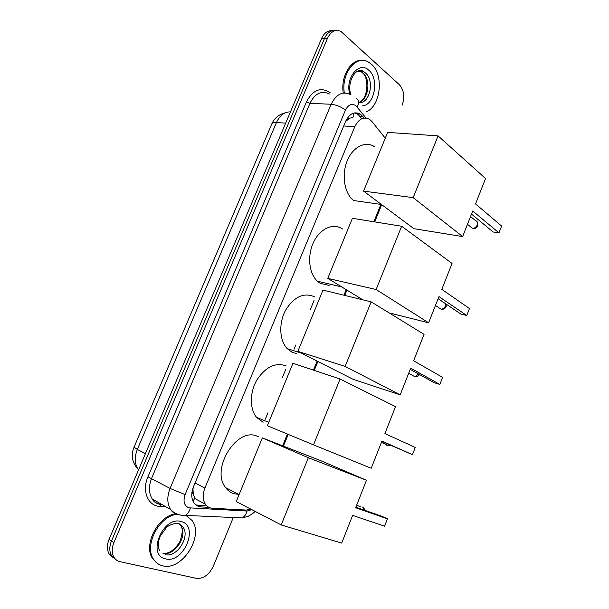<?xml version="1.0" encoding="UTF-8"?>
<svg xmlns="http://www.w3.org/2000/svg" width="609" height="609" viewBox="0 0 609 609"><rect width="100%" height="100%" fill="white"/><g stroke="black" fill="none" stroke-linecap="round" stroke-linejoin="round"><path stroke-width="0.91" d="M385.269 138.197L372.069 121.663L369.594 119.372C363.672 116.357 358.747 118.801 354.811 126.702L204.906 488.06C202.47 494.432 202.63 499.829 205.37 504.252C207.129 506.734 209.496 508.073 212.472 508.264L246.242 510.068L250.938 509.2M193.365 494.637L192.939 488.966C192.071 491.28 192.208 493.168 193.365 494.637L194.971 498.604L205.37 504.252M354.156 112.969L352.946 117.347L349.969 118.154C348.34 118.017 347.061 118.961 346.133 120.985L345.874 120.78M346.133 120.985L349.969 118.154M346.026 121.244L345.288 122.173M193.251 487.345L193.053 488.684M282.629 445.811L287.418 434.057M313.437 370.127L317.114 361.099M343.933 295.22L346.201 289.648M373.842 221.752L381.013 204.144M115.611 559.321L111.485 555.499C109.255 551.404 109.247 546.585 111.455 541.036L324.559 38.306C327.162 32.741 330.763 30.184 335.353 30.633C330.763 30.184 327.162 32.741 324.559 38.306L111.455 541.036C109.247 546.585 109.255 551.404 111.485 555.499L115.611 559.321M113.198 557.669L109.08 553.847C106.849 549.767 106.841 544.964 109.041 539.429L321.636 38.39C324.224 32.84 327.817 30.29 332.407 30.732M364.197 118.055L360.361 114.119C354.438 111.142 349.528 113.563 345.623 121.366L193.456 486.827C191.043 493.115 191.203 498.459 193.921 502.851C195.702 505.363 198.1 506.718 201.122 506.924L208.887 507.343M354.773 112.848L358.259 114.682L361.799 118.732M233.262 517.521L213.371 566.088C209.1 574.835 203.421 578.931 196.326 578.367L120.156 561.711C117.446 561.087 115.36 559.572 113.898 557.159C111.675 553.056 111.668 548.222 113.883 542.649L327.505 38.23C330.877 31.409 335.323 29.118 340.834 31.356L399.329 84.666C403.988 90.041 404.939 96.877 402.191 105.174M206.794 505.904L195.847 504.945M344.336 92.971C340.987 73.544 356.044 54.445 368.278 61.973L371.452 64.234C383.997 74.732 380.831 105.555 366.793 111.554M343.263 93.07C340.515 76.924 350.571 59.408 361.769 60.466M185.912 515.381L191.964 520.383C204.365 535.89 182.068 571.204 162.748 565.822C158.865 564.916 155.813 562.739 153.575 559.275C143.815 545.649 159.048 516.287 176.595 514.384M157.533 563.508L152.646 558.674C142.948 545.116 157.959 515.952 175.445 513.874M186.088 515.389L186.773 515.793M354.065 200.863L353.608 200.521C344.542 193.654 341.367 175.285 347.107 161.073C352.725 146.777 365.674 140.428 374.817 146.898M472.736 210.98L498.954 232.866L501.61 226.053L475.53 203.908L485.54 178.536L438.069 135.883L413.168 197.651L462.642 236.574L472.736 210.98M471.511 214.086L493.084 231.968L498.954 232.866M462.642 236.574L413.884 228.679L363.558 191.119L387.651 132.389L438.069 135.883M413.168 197.651L363.558 191.119M329.096 285.423L320.189 283.307L317.373 281.183C308.87 273.487 307.065 255.415 313.704 241.94C320.235 228.375 333.488 222.688 342.509 228.992M438.952 296.606L466.745 315.47L469.463 308.504L441.807 289.382L452.045 263.423L401.643 226.243L376.126 289.519L428.622 322.793L438.952 296.606M438.13 298.692L460.983 314.115L466.745 315.47M428.622 322.793L389.113 312.889M376.126 289.519L327.771 278.397L362.903 299.849M327.771 278.397L352.413 218.296L401.643 226.243M296.385 353.593L291.909 352.154L287.189 348.607C279.402 340.484 278.579 323.166 285.568 310.247C294.17 296.606 303.861 292.145 314.625 296.857M410.717 368.163L439.85 384.439L442.614 377.344L413.625 360.802L424.054 334.356L371.155 301.858L345.128 366.412L400.189 394.845L410.717 368.163M410.245 369.374L434.179 382.703L439.85 384.439M400.189 394.845L353.365 379.422L297.847 351.355L322.968 290.105L371.155 301.858M345.128 366.412L297.847 351.355M263.103 422.258L256.587 417.378C249.538 408.959 249.621 392.333 256.937 379.894C265.768 366.747 275.534 362.104 286.238 365.956M381.95 441.076L412.46 454.664L415.277 447.44L384.911 433.57L395.538 406.629L340.05 379.004L313.498 444.874L371.224 468.26L381.95 441.076M381.828 441.38L412.46 454.664M313.498 444.874L267.343 425.729L292.952 363.291L340.05 379.004M238.941 494.417L233.772 493.655C230.491 492.59 227.758 490.572 225.581 487.603C210.28 468.999 237.206 426.384 257.333 436.31L258.353 436.752M352.634 515.381L384.576 526.184L387.446 518.822L355.648 507.739L366.481 480.273L308.314 457.717L281.213 524.943L341.695 543.091L352.634 515.381M281.213 524.943L236.246 501.557L262.35 437.901L320.753 460.678L366.481 480.273M262.35 437.901L308.314 457.717M387.446 518.822L381.965 516.318L355.862 507.19M193.091 501.413L194.697 498.132M343.704 125.972L354.811 126.702M195.086 482.922L204.906 488.06M290.463 111.858C284.441 111.873 279.775 115.436 276.456 122.531C273.639 122.371 272.063 122.896 271.713 124.091L134.056 447.143L137.322 449.457C134.292 457.245 134.604 463.936 138.266 469.531L138.54 469.904M285.667 123.147L276.456 122.531L137.322 449.457L145.429 453.667M109.041 539.429L113.883 542.649M321.636 38.39L327.505 38.23M366.024 118.047L356.029 105.814C351.865 103.081 348.348 104.504 345.463 110.092L185.121 494.607C182.898 501.321 184.146 505.729 188.859 507.822L247.064 511.042L251.753 509.626M177.721 514.757C174.768 513.912 172.385 512.154 170.589 509.482C167.072 503.643 166.904 496.624 170.078 488.426L331.151 104.253C336.282 94.045 342.791 90.848 350.685 94.669M165.77 506.718L160.015 506.414C148.071 506.254 141.615 490.999 147.957 476.817L306.441 101.909L309.935 103.332L331.151 104.253C336.206 104.794 340.971 106.742 345.463 110.092M180.957 515.359L185.235 515.351C187.595 514.11 189.3 511.682 190.351 508.066M306.441 101.909C312.912 89.675 320.829 86.63 330.2 92.766M329.378 93.976C321.476 90.239 314.998 93.352 309.935 103.332L151.626 478.324C148.512 486.325 148.71 493.199 152.227 498.946C154.031 501.572 156.399 503.316 159.345 504.176M185.121 494.607L170.078 488.426L147.957 476.817M238.873 517.772L242.039 517.916C244.392 516.752 246.066 514.46 247.064 511.042M160.015 506.414L161.278 504.625L162.215 504.678M357.087 106.902C359.264 102.822 359.059 100.028 356.448 98.513M265.288 419.213L267.922 412.803M282.401 377.542L285.644 369.648M294.033 349.231L295.768 344.991M310.118 310.057L314.023 300.557M359.896 114.089L359.538 113.639M157.952 503.689L158.515 502.554M359.82 116.281L362.903 116.448M198.42 505.44L201.122 506.924M357.643 71.207L363.786 71.763L365.575 73.034C374.581 80.289 370.12 102.83 359.744 102.693M349.741 94.136C344.953 77.998 359.295 60.512 368.909 70.34C379.483 78.957 374.489 105.471 362.271 105.875M363.017 73.011C371.125 79.558 368.544 99.579 359.325 102.167C368.247 98.978 369.13 77.602 362.637 72.958L361.228 71.74L363.017 73.011M358.602 70.85L361.228 71.74L363.786 71.763C356.242 65.346 346.239 82.702 350.959 94.783M362.911 71.238L363.367 71.755M176.222 523.222L178.003 523.519M165.64 558.872C146.358 555.454 163.121 515.48 181.155 521.578C199.539 525.651 183.758 563.888 165.64 558.872M179.008 523.862L180.797 525.795C188.303 535.334 174.524 556.687 162.9 553.231M178.62 523.71L182.989 527.082C190.495 536.636 176.694 558.057 165.062 554.601M470.43 226.685L472.401 228.253C474.54 228.337 476.169 227.233 477.289 224.942C477.989 222.643 477.395 221.212 475.507 220.641L470.544 216.545M438.784 307.682L441.076 309.197C443.002 309.136 444.448 308.063 445.415 305.992L445.727 303.815M412.415 375.365L414.942 376.75L418.634 374.048M385.642 444.319L386.936 445.339L389.813 444.928M364.54 510.228L362.637 507.053M138.616 469.722L138.266 469.531C132.176 462.832 130.76 455.41 134.01 447.257M271.911 123.642C274.583 117.933 279.097 114.302 285.461 112.756M109.08 553.847L113.898 557.159M357.277 113.952L360.361 114.119M161.278 504.625C156.688 503.826 153.674 501.93 152.227 498.946L170.589 509.482C173.649 512.748 177.326 514.658 181.619 515.229L242.039 517.916L247.97 516.417C251.981 514.179 254.341 512.489 255.049 511.339M283.429 446.123L288.209 434.384M314.252 370.394L317.875 361.48M344.763 295.418L346.932 290.09M374.687 221.889L381.698 204.662M153.575 559.275L152.646 558.674M159.619 550.726C157.693 546.821 157.906 541.919 160.258 536.027L166.569 527.424C167.262 526.427 173.778 522.4 179.092 523.671L182.989 527.082L180.797 525.795C182.959 528.346 182.639 533.636 179.853 541.667C175.103 549.417 169.835 553.337 164.042 553.421M381.485 204.502L353.608 200.521M467.484 224.302L472.356 228.246C474.883 228.908 476.725 228.109 477.898 225.848L477.266 221.904M341.74 286.93L317.373 281.183M435.458 305.474L441.076 309.197C443.413 309.585 445.088 308.755 446.108 306.723L446.222 304.15M301.318 353.113L287.189 348.607M408.685 373.309L414.942 376.75C416.975 376.948 418.474 376.202 419.449 374.497M268.729 422.357L256.587 417.378M381.409 442.439L388.306 445.499L390.339 445.164M239.131 494.516L225.581 487.603M365.309 510.494L363.543 507.716M356.592 505.333L360.954 506.863"/></g></svg>
